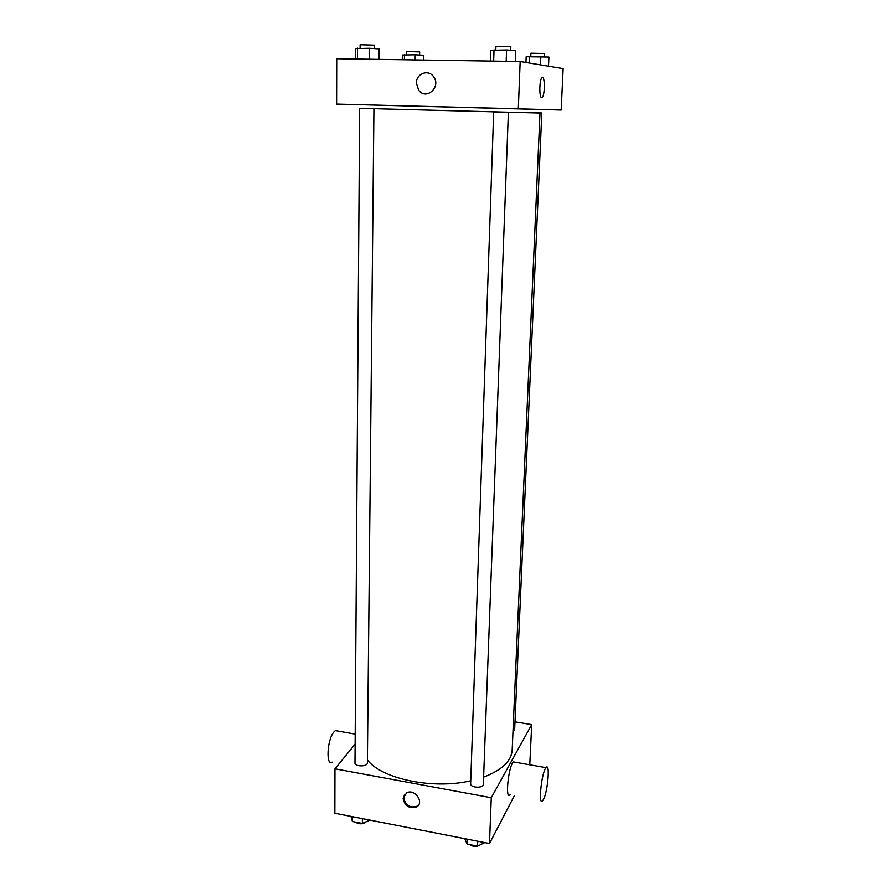 <?xml version="1.0" encoding="UTF-8"?>
<svg xmlns="http://www.w3.org/2000/svg" width="891" height="891" viewBox="0 0 891 891"><rect width="100%" height="100%" fill="white"/><g stroke="black" fill="none" stroke-linecap="round" stroke-linejoin="round"><path stroke-width="1.34" d="M514.452 795.54L489.482 843.51L334.849 813.249L334.96 768.81L355.119 744.163M514.998 721.844L531.704 724.628L491.275 797.735L489.482 843.51M491.275 797.735L334.96 768.81M403.122 798.481L406.641 792.823C414.928 788.268 424.862 802.98 416.286 807.101C409.147 808.839 404.759 805.965 403.122 798.481M367.404 759.956C381.604 778.912 432.981 789.738 470.749 780.783M483.613 777.119C501.856 770.136 511.378 761.159 512.169 750.155L539.991 113.057L367.526 108.535L539.991 113.057M512.971 731.867L514.63 730.097L541.806 113.001L528.653 112.656L541.806 113.001M493.681 112.01L470.648 783.79C470.192 787.9 483.512 788.49 483.345 784.347L508.382 112.4L493.948 112.01L508.382 112.4M359.652 108.412L354.986 762.974C354.651 766.873 367.649 766.795 367.37 762.896L373.93 108.791L360.142 108.424L373.93 108.791M531.704 724.628L529.777 764.801M510.12 794.75C504.941 801.031 508.338 766.516 513.361 761.905L515.288 762.25M338.413 731.143L335.384 730.609L334.069 731.789C327.03 739.085 325.616 767.24 332.51 762.139M543.621 799.171L542.697 800.719C537.997 807.157 541.461 772.386 546.005 767.652C550.204 761.883 548.021 790.584 543.621 799.171M418.792 804.64L416.799 806.322C409.671 808.059 405.294 805.186 403.656 797.701L404.514 794.516M418.235 109.693L405.628 109.359L418.235 109.693M518.317 108.825L336.598 104.102L561.152 110.05L518.317 108.825L520.166 61.512L336.709 58.739L336.598 104.102M416.364 83.164C416.119 73.686 428.371 68.963 433.516 76.626C441.58 86.75 426.277 100.761 418.714 90.303L416.364 83.164C416.119 73.686 428.371 68.963 433.516 76.626C441.58 86.75 426.277 100.761 418.714 90.303L416.364 83.164M561.152 110.05L563.145 68.618L520.166 61.512M541.661 97.587C539.189 97.999 539.255 80.814 541.75 77.851C544.679 73.34 545.348 93.522 542.419 97.086L541.661 97.587C539.189 97.999 539.255 80.814 541.75 77.851C544.679 73.34 545.348 93.522 542.419 97.086L541.683 97.587M423.726 60.053L423.826 55.309L415.251 54.774L402.364 55.008L402.286 59.73M415.251 54.774L415.161 59.92M404.458 54.629L404.38 59.753M406.519 54.663L406.574 51.533L419.683 51.901L419.616 55.053M548.5 66.201L548.912 57.057L526.18 56.746L525.946 62.47M540.837 56.523L540.481 64.865M529.399 56.367L529.12 62.994M530.78 56.389L530.913 53.204L544.423 53.516L544.278 56.757M378.909 59.374L379.02 48.882L369.297 48.259L355.654 48.582L355.587 59.018M369.297 48.259L369.197 59.229M357.536 48.114L357.458 59.051M360.087 48.136L360.109 44.728L374.565 45.151L374.532 48.593M515.31 61.434L515.722 50.609L506.589 49.974L490.818 50.297L490.462 61.056M506.589 49.974L506.177 61.301M494.037 49.818L493.659 61.111M495.808 49.84L495.931 46.354L510.833 46.722L510.699 50.264M369.899 820.11L362.347 823.451L352.413 821.502L350.998 816.412M362.381 818.64L362.347 823.451M352.446 816.691L352.413 821.502M355.164 822.037C359.14 824.509 362.893 824.387 366.424 821.647M484.76 842.585L477.576 846.138L467.096 844.067L464.812 838.676M477.754 841.215L477.576 846.138M467.263 839.155L467.096 844.067M469.479 844.534C473.366 846.996 477.053 847.04 480.55 844.657M355.197 734.095L335.384 730.609M513.361 761.905L546.005 767.652M416.799 806.322L416.286 807.101"/></g></svg>
